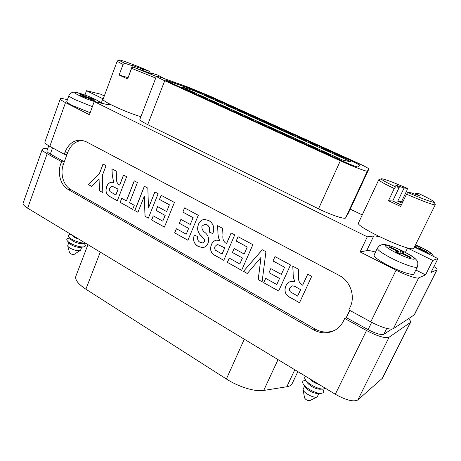 <?xml version="1.0" encoding="UTF-8"?>
<svg xmlns="http://www.w3.org/2000/svg" width="461" height="461" viewBox="0 0 461 461"><rect width="100%" height="100%" fill="white"/><g stroke="black" fill="none" stroke-linecap="round" stroke-linejoin="round"><path stroke-width="0.69" d="M99.455 190.768L99.057 178.839L91.658 186.405L88.362 184.561L99.328 173.803L103.028 164.012L106.065 165.643L102.33 175.485L102.809 192.646L99.455 190.768L99.057 178.839M91.693 186.377L88.466 184.567L99.426 173.809L103.114 164.058M102.809 192.594L99.553 190.773M119.635 185.057L123.502 175.036L126.625 176.719L117.313 200.766L110.398 196.893C106.318 194.974 105.056 191.574 106.612 186.705C107.678 183.766 109.522 182.268 112.132 182.222L113.66 182.516L112.173 174.61L111.914 168.795L116.23 171.117L116.529 177.566C116.126 180.775 116.938 183.15 118.967 184.688L119.727 185.063L123.583 175.076M148.5 207.882L154.861 191.914L158.129 193.678L148.35 218.134L144.99 216.249L144.345 196.109L137.937 212.308L134.768 210.533L144.339 186.25L147.82 188.123L148.5 207.882L154.936 191.955M182.833 212.118L184.561 207.905L198.293 215.299L187.909 240.273L174.661 232.857L176.373 228.702L186.238 234.188L188.647 228.379L179.306 223.233L180.891 219.367L190.255 224.495L193.078 217.673L182.833 212.118L184.631 207.94M226.541 243.558L231.094 232.955L234.73 234.914L223.775 260.344L215.742 255.849C211.005 253.59 209.548 249.879 211.38 244.716C212.4 242.088 214.169 240.567 216.682 240.152L219.597 240.544C218.376 237.859 217.805 235.001 217.897 231.964L217.621 225.7L222.64 228.402L222.957 235.352C222.479 238.786 223.412 241.38 225.763 243.131L226.622 243.552L231.151 232.989M243.46 271.362L262.269 249.741L265.928 251.712L262.107 281.798L258.189 279.602L261.001 257.411L247.303 273.511L243.46 271.362L262.315 249.764M302.618 285.186L307.683 274.191L311.705 276.352L299.512 302.727L290.632 297.76C285.394 295.242 283.797 291.3 285.832 285.935C286.771 283.671 288.35 282.184 290.574 281.481L294.936 281.809C293.594 278.951 292.971 275.937 293.081 272.756L292.787 266.17L298.336 269.155L298.67 276.462C298.129 280.052 299.16 282.806 301.759 284.714L302.681 285.169L307.729 274.214M334.807 330.283C328.238 333.015 321.715 332.623 315.238 329.102L70.931 189.632C63.359 185.524 59.849 173.48 63.439 164.145L67.755 152.332C70.925 144.621 75.996 140.668 82.974 140.472M349.726 310.357L346.171 317.756M272.987 260.984L274.963 256.57L290.493 264.937L278.646 291.052L263.68 282.679L265.628 278.329L276.773 284.529L279.516 278.456L268.965 272.641L270.774 268.602L281.354 274.399L284.581 267.259L272.987 260.984L275.015 256.598M236.205 241.045L238.078 236.712L252.864 244.676L241.622 270.33L227.371 262.355L229.215 258.085L239.829 263.986L242.434 258.022L232.384 252.484L234.102 248.514L244.18 254.034L247.234 247.027L236.205 241.045L238.135 236.747M198.432 224.328C199.648 221.378 201.688 219.724 204.54 219.378L209 220.658C213.552 223.648 214.82 227.965 212.809 233.623L209.144 232.021C210.153 228.921 209.455 226.53 207.058 224.847L204.713 224.213L201.878 226.276C201.711 228.944 202.823 231.082 205.208 232.684C208.464 235.577 209.386 239.132 207.974 243.35C206.914 245.817 205.191 247.246 202.805 247.632L198.207 246.433C193.92 243.881 192.617 240.1 194.3 235.081L197.884 236.672C197.164 239.19 197.861 241.045 199.988 242.232L202.546 242.959L204.338 241.72L204.275 239.616L201.538 236.199C197.775 232.995 196.738 229.036 198.432 224.328L198.512 224.328C199.722 221.389 201.745 219.741 204.58 219.378M159.471 199.457L161.143 195.297L174.431 202.448L164.404 227.117L151.588 219.943L153.236 215.834L162.785 221.147L165.107 215.408L156.066 210.429L157.599 206.609L166.657 211.57L169.389 204.834L159.471 199.457L161.212 195.337M126.395 200.91L134.237 180.816L137.413 182.521L129.529 202.656L134.26 205.283L132.659 209.352L120.148 202.35L121.716 198.311L126.487 200.915L134.318 180.856M166.657 211.57L169.389 204.834M169.475 204.834L159.558 199.463M202.592 242.953L204.338 241.72M204.425 241.714L204.275 239.616M244.18 254.034L247.234 247.027M247.309 247.015L236.28 241.04M276.773 284.529L279.516 278.456M279.585 278.444L268.965 272.641M188.647 228.379L186.238 234.188M112.011 168.847L112.265 174.615L113.66 182.516M132.676 209.311L120.148 202.35M162.785 221.147L165.194 215.408L156.066 210.429M156.158 210.429L157.674 206.649M284.581 267.259L281.354 274.399M299.535 302.681L290.695 297.737C285.463 295.219 283.867 291.283 285.901 285.918L285.832 285.935M223.792 260.298L215.823 255.838C211.086 253.579 209.634 249.868 211.461 244.705L211.38 244.716M117.33 200.719L110.496 196.893C106.416 194.974 105.154 191.58 106.704 186.711L106.612 186.705M164.421 227.077L151.588 219.943M151.681 219.943L153.311 215.875M278.669 291.006L263.68 282.679M190.255 224.495L193.078 217.673M193.165 217.673L182.919 212.118M188.728 228.374L179.306 223.233M179.392 223.228L180.96 219.407M187.927 240.227L174.661 232.857M174.754 232.857L176.442 228.737M204.361 239.611L201.618 236.193C197.855 232.989 196.824 229.036 198.512 224.328M241.645 270.29L227.371 262.355M227.452 262.344L229.278 258.12M211.461 244.705C212.475 242.1 214.227 240.579 216.722 240.146M217.701 225.746L217.978 231.964C217.886 234.995 218.456 237.853 219.678 240.538L219.597 240.544M202.846 247.626L198.207 246.433M198.293 246.428C194.018 243.886 192.71 240.118 194.369 235.116M212.821 233.583L209.231 232.021C210.233 228.915 209.542 226.524 207.139 224.841L207.058 224.847M207.139 224.841L204.753 224.213M294.936 281.809L295.005 281.792C293.657 278.94 293.04 275.92 293.144 272.739L292.856 266.204M106.704 186.711C107.765 183.795 109.591 182.297 112.184 182.222M137.954 212.262L134.768 210.533M120.246 202.35L121.796 198.357M239.829 263.986L242.434 258.022M242.509 258.01L232.384 252.484M284.644 267.247L273.062 260.972M285.901 285.918C286.834 283.665 288.402 282.184 290.609 281.475M247.338 273.471L243.541 271.35M262.113 281.746L258.189 279.602M134.86 210.533L144.414 186.29M349.864 310.432L346.395 317.652L368.074 329.627L371.647 322.337M148.367 218.093L144.99 216.249M258.264 279.591L261.001 257.411M145.082 216.249L144.345 196.109M232.465 252.472L234.159 248.548M269.034 272.624L270.826 268.63M263.755 282.662L265.68 278.358M118.166 189.114L112.052 186.169L109.741 188.163C109.211 189.5 109.366 190.681 110.219 191.707L115.884 195.015L118.166 189.114L112.104 186.175M297.587 296.106L300.572 289.629L297.178 287.762C295.507 286.569 293.738 285.935 291.871 285.872L289.854 287.848C289.156 289.312 289.352 290.655 290.436 291.888L297.656 296.083L300.635 289.612L297.247 287.745C295.57 286.546 293.801 285.918 291.94 285.855L291.905 285.866M222.023 254.086L224.703 247.845L217.321 244.399L215.016 246.433C214.388 247.839 214.567 249.119 215.552 250.26L222.104 254.074L224.784 247.834L217.362 244.393M115.792 195.015L118.068 189.108M155.743 78.053L131.627 68.332L133.12 67.099L156.365 76.44M133.12 67.099L150.188 73.19L151.997 73.593L151.012 72.907L158.106 75.206L163.96 78.497M123.087 64.419C119.134 62.494 117.192 61.353 117.255 60.996L119.347 60.068C118.984 60.282 120.73 61.33 124.579 63.203L123.087 64.419L119.134 75.016L127.622 78.981L131.627 68.332M140.887 116.696C126.072 112.375 101.293 100.89 103.085 99.248L117.255 60.996M151.012 72.907L150.828 73.385M142.305 70.21L142.714 69.133L131.5 65.122L132.382 65.756L128.095 77.725M132.382 65.756L124.579 63.203M127.922 77.627L119.134 75.016M150.182 73.184L149.906 71.484C136.836 65.75 120.096 59.463 119.347 60.068M149.906 71.484L142.714 69.133M78.687 239.057C75.5 238.009 73.305 236.816 72.106 235.467L71.541 234.735M85.187 242.987L84.709 243.039C80.485 243.471 70.706 239.703 68.724 236.862C67.859 235.686 68.136 234.92 69.559 234.574L70.827 234.303M85.204 242.999L81.828 243.667C77.321 243.379 73.604 241.944 70.671 239.357L68.724 236.862M83.994 243.252L84.91 244.445C85.786 245.65 85.481 246.433 83.988 246.791L83.239 246.894C79.027 247.361 69.317 243.639 67.3 240.775C66.396 239.547 66.684 238.758 68.165 238.4L69.669 238.078M83.988 246.791L80.364 247.511C75.886 247.257 72.175 245.834 69.236 243.241L67.3 240.775M81.689 247.275L80.646 250.012L79.142 250.709C75.783 251.124 67.986 247.799 67.692 245.834L68.735 242.607M80.335 250.375L73.823 254.599C71.841 254.455 70.429 253.85 69.582 252.795L67.692 245.834M419.504 248.802L419.775 248.456L428.021 252.467L427.399 252.645L419.124 248.617L418.041 248.882M414.906 246.088L416.709 246.963L418.45 246.554L419.994 247.286L421.487 248.03L419.775 248.456M414.94 247.378L416.047 247.119L414.716 246.468M415.868 247.828L416.047 247.119M417.758 248.75L418.45 246.554M416.358 248.064L416.709 246.963M434.331 202.097L435.265 204.569L434.781 204.834C431.018 204.275 421.596 200.725 406.527 194.185L407.789 192.468C421.706 198.489 430.401 201.78 433.87 202.327L434.331 202.097C433.449 200.921 428.327 198.109 418.963 193.66L415.816 193.32L415.275 194.444M407.789 192.468L411.258 192.836L419.562 195.81L415.816 193.32M394.253 188.566C383.967 183.599 378.804 180.672 378.758 179.778L381.362 178.764C380.774 179.335 385.5 182.037 395.532 186.872L394.253 188.566L388.45 200.76L400.626 206.442L406.527 194.185M435.265 204.713L413.834 248.26L413.229 248.646C407.547 251.112 354.434 225.988 358.497 222.917L378.758 179.778M402.211 203.157L397.745 201.232L404.09 187.99L395.475 185.04L399.226 187.356L392.726 200.973L401.277 205.087M399.226 187.356L395.532 186.872M392.726 200.973L388.45 200.76M402.787 201.953L401.612 201.428L407.051 190.105L407.449 188.428C392.76 182.089 384.071 178.862 381.362 178.764M401.612 201.428L397.745 201.232M407.449 188.428L404.09 187.99M319.202 384.52C315.013 383.206 311.809 381.27 309.59 378.706M325.426 388.283L323.334 389.044C318.609 389.516 307.804 383.909 305.384 379.76C304.462 378.274 304.479 377.219 305.436 376.591L305.793 376.412M323.334 389.044L319.836 389.24C314.863 388.704 310.691 386.543 307.314 382.757L305.384 379.76M322.619 389.084L323.005 389.695C323.899 391.13 323.916 392.178 323.057 392.853L321.15 393.394C316.402 393.838 305.816 388.329 303.361 384.163C302.404 382.63 302.41 381.535 303.39 380.884L305.781 380.371M321.15 393.394L317.687 393.573C312.754 393.043 308.616 390.893 305.28 387.125L303.361 384.163M319.035 393.504L317.093 396.904C314.402 398.679 303.309 392.881 303.084 389.608L304.531 385.972M309.827 400.632L309.752 400.678C307.556 400.73 305.827 399.825 304.565 397.97L303.084 389.608M334.749 154.205L343.082 157.639L334.749 154.205M210.971 98.089L213.143 98.758L205.226 95.485L210.971 98.089M221.954 103.068L216.123 100.423L221.954 103.068M233.099 108.122L235.168 108.738L227.175 105.436L233.099 108.122M244.416 113.25L246.428 113.844L240.446 111.13L238.4 110.525L244.416 113.25M255.901 118.46L257.86 119.024L251.787 116.27L249.799 115.694L255.901 118.46M267.57 123.75L269.472 124.286L261.37 120.938L267.57 123.75M279.424 129.12L281.262 129.627L274.998 126.787L273.125 126.268L279.424 129.12M291.461 134.577L293.242 135.056L286.875 132.169L285.065 131.679L291.461 134.577M303.69 140.121L305.407 140.565L297.189 137.176L303.69 140.121M316.113 145.751L317.767 146.166L309.51 142.76L316.113 145.751M328.739 151.479L330.324 151.853L322.032 148.436L328.739 151.479M192.64 92.436L195.032 93.174L189.102 90.471L186.682 89.722L192.64 92.436M204.033 97.617L206.372 98.331L200.351 95.588L197.982 94.862L204.033 97.617M215.61 102.889L217.892 103.569L209.461 100.089L215.61 102.889M227.371 108.237L229.595 108.894L223.378 106.065L221.119 105.396L227.371 108.237M239.322 113.677L241.489 114.305L235.168 111.429L232.966 110.79L239.322 113.677M251.464 119.209L253.573 119.802L245.01 116.27L251.464 119.209M263.813 124.827L265.853 125.386L257.25 121.842L263.813 124.827M276.364 130.538L278.335 131.068L271.702 128.049L269.691 127.501L276.364 130.538M289.122 136.347L291.029 136.842L284.281 133.771L282.339 133.264L289.122 136.347M302.099 142.253L303.932 142.714L297.074 139.591L295.201 139.113L302.099 142.253M315.295 148.263L317.059 148.684L308.282 145.071L315.295 148.263M328.722 154.372L330.404 154.752L321.588 151.122L328.722 154.372M342.632 160.065L351.317 161.944L195.13 91.117L181.853 86.945L342.632 160.065M359.885 165.217L352.573 161.431L204.88 94.557L193.401 89.86L164.975 79.914M211.651 101.086L211.772 100.786M359.966 165.142L352.648 161.275L204.938 94.413L193.459 89.711L164.905 79.793L169.446 82.219L343.37 161.425C351.478 165.021 356.33 166.882 357.926 166.997L359.966 165.142M200.23 95.888L200.351 95.588M323.167 151.842L323.311 151.525M194.496 92.696L195.13 91.117M284.149 134.082L284.281 133.771M247.021 117.186L247.148 116.881M235.041 111.735L235.168 111.429M223.251 106.364L223.378 106.065M188.987 90.771L189.102 90.471M296.936 139.908L297.074 139.591M259.197 122.724L259.324 122.419M309.942 145.826L310.08 145.509M271.569 128.36L271.702 128.049M368.869 169.026L368.875 169.014C368.477 168.202 363.931 165.81 355.241 161.846L208.873 95.646L187.863 87.043L162.456 77.955C158.659 76.607 156.648 76.048 156.423 76.29C156.463 76.722 159.235 78.203 164.727 80.727L340.345 160.785C352.803 166.496 367.336 172.028 367.354 171.112L368.869 169.026L348.332 213.207M156.423 76.29L139.862 119.359C139.752 120.194 142.368 121.946 147.716 124.626L318.522 208.81C330.606 214.838 345.185 219.684 345.606 217.903L348.309 213.259M410.273 257.601L401.128 253.077L398.926 253.625L395.492 251.919L397.734 251.395L388.727 246.94L389.591 246.768L398.558 251.205L400.724 250.698L402.424 251.516L404.067 252.351L401.94 252.876L411.045 257.382L410.273 257.601M401.606 253.314L401.94 252.876M397.37 252.876L397.734 251.395M399.871 253.389L400.724 250.698M397.935 253.147L398.558 251.205M389.412 247.275L389.591 246.768M374.05 255.112C373.94 257.025 378.89 260.603 388.9 265.841C400.546 271.806 413.402 275.897 413.915 273.892L417.384 266.896C416.928 268.786 404.078 264.614 392.38 258.69C382.325 253.492 377.323 249.983 377.38 248.168L374.05 255.112M93.514 100.798L87.527 97.83L82.525 96.677L80.283 95.565L85.297 96.729L79.384 93.802L81.245 94.24L87.146 97.156L93.203 98.85L94.234 99.38L89.371 98.256L95.346 101.213L93.514 100.798M89.123 98.619L89.371 98.256M85.239 97.306L85.297 96.729M91.86 98.833L92.027 98.291M86.968 97.703L87.146 97.156M81.101 94.649L81.245 94.24M92.379 106.658L74.791 99.547C70.775 97.507 68.827 96.147 68.943 95.467L66.793 101.455C66.661 102.175 68.597 103.564 72.596 105.621L90.154 112.703M63.439 164.145L60.754 163.903L61.561 161.684L47.172 153.715C43.686 151.75 42.066 150.286 42.303 149.312L23.113 203.099C22.756 204.396 24.26 206.09 27.631 208.176L335.314 394.264C346.061 400.24 353.558 402.136 357.817 399.958L382.48 378.176L410.59 322.337L389.096 337.222C385.2 338.541 377.674 336.311 366.53 330.525L344.713 318.442L346.395 317.652M42.303 149.312C42.596 148.626 43.956 148.419 46.365 148.69L47.65 148.84M61.561 161.684L64.246 161.938M48.751 145.757L46.889 150.96C46.722 151.646 47.869 152.677 50.318 154.055L64.304 161.782M408.475 318.782C410.215 320.389 410.918 321.576 410.59 322.337M391.758 329.125L383.806 334.311C381.045 335.199 375.801 333.637 368.074 329.627M66.943 154.556L64.263 154.262L49.811 146.356C46.313 144.408 44.671 142.973 44.89 142.046L60.305 98.844C60.184 99.501 61.918 100.752 65.514 102.596L89.417 114.714L94.246 101.581L367.284 236.827L360.11 251.942L396.085 270.181C405.905 275.205 416.853 278.905 418.686 277.868L425.561 274.877L432.787 260.425L437.95 258.592L430.96 272.526L437.051 269.771C437.264 269.207 436.233 268.129 433.957 266.55M67.755 152.332L65.082 152.026C68.58 143.671 74.112 139.735 81.672 140.219L85.988 141.631L339.256 275.465C350.372 281.014 355.638 296.348 350.072 307.285L348.833 309.867L370.771 321.864C381.973 327.627 389.493 329.903 393.342 328.705L414.393 314.782L437.051 269.771M60.754 163.903C57.152 173.29 60.673 185.397 68.274 189.529L313.613 329.851C320.441 333.545 327.258 333.822 334.052 330.681C338.213 328.549 341.353 325.322 343.48 321.006L344.713 318.442M362.248 214.93L350.233 209.121M67.439 99.657L64.171 98.942C61.809 98.435 60.518 98.4 60.305 98.844M84.933 95.018L86.501 90.713L100.74 94.205L104.313 95.946M65.082 152.026L64.263 154.262M103.212 98.908L86.501 90.713M94.246 101.581L106.704 104.399L111.337 104.883M380.192 237.04C377.138 236.199 374.977 235.853 373.715 235.997L367.284 236.827M432.787 260.425L406.711 247.649M414.399 247.113L437.95 258.592M375.508 252.075C371.289 250.842 368.362 250.369 366.726 250.651L360.11 251.942M425.561 274.877L415.839 270.008M297.841 371.601L292.165 383.61C291.375 385.246 289.583 386.301 286.788 386.767L263.715 390.444C255.261 391.983 238.619 386.94 226.397 379.005L85.879 289.191C78.145 284.051 74.803 279.723 75.863 276.208L87.953 244.658M427.681 253.585C433.547 254.754 431.191 252.605 420.611 247.136L415.528 244.82M164.727 80.727L147.716 124.626M367.354 171.112L345.606 217.903M340.345 160.785L318.522 208.81M396.351 252.974C405.346 257.261 411.275 259.341 414.145 259.215C415.079 258.166 411.425 255.538 403.191 251.331C394.639 247.257 388.836 245.206 385.782 245.177C384.405 246.018 387.926 248.617 396.351 252.974M79.476 95.675C91.428 101.674 107.327 105.223 94.949 99.259C83.718 93.589 67.191 89.636 79.476 95.675M410.284 322.677L382.111 378.648M47.172 153.715L27.631 208.176M389.096 337.222L357.817 399.958M366.53 330.525L335.314 394.264M50.318 154.055L52.548 147.854M383.806 334.311L386.716 328.445M65.514 102.596L49.811 146.356M396.085 270.181L370.771 321.864M436.809 269.979L414.093 315.099M418.686 277.868L393.342 328.705M70.931 189.632L68.274 189.529M315.238 329.102L313.613 329.851M101.218 103.155L102.861 98.735M366.726 250.651L373.715 235.997M405.415 252.386L407.541 248.053M286.788 386.767L294.804 369.762M226.397 379.005L244.272 339.204M85.879 289.191L100.273 252.109M263.715 390.444L278.023 359.615M433.899 256.616L431.168 253.216C429.617 252.075 428.632 251.147 420.72 247.142L415.545 244.779M309.752 400.678L317.093 396.904M368.875 169.014L348.32 213.236M417.384 266.896C418.813 260.891 416.479 260.425 415.603 258.996C413.171 256.933 412.958 256.356 403.34 251.337C398.177 248.813 392.023 246.405 390.046 245.822C386.664 244.837 384.543 244.405 383.702 244.532C382.734 244.347 381.31 244.762 379.432 245.765L377.38 248.168M101.097 103.131C100.665 102.388 98.746 101.143 95.335 99.392C89.031 96.395 83.038 94.153 77.356 92.661C74.993 92.131 73.293 92.044 72.256 92.413C70.256 93.456 69.156 94.47 68.943 95.467"/></g></svg>

